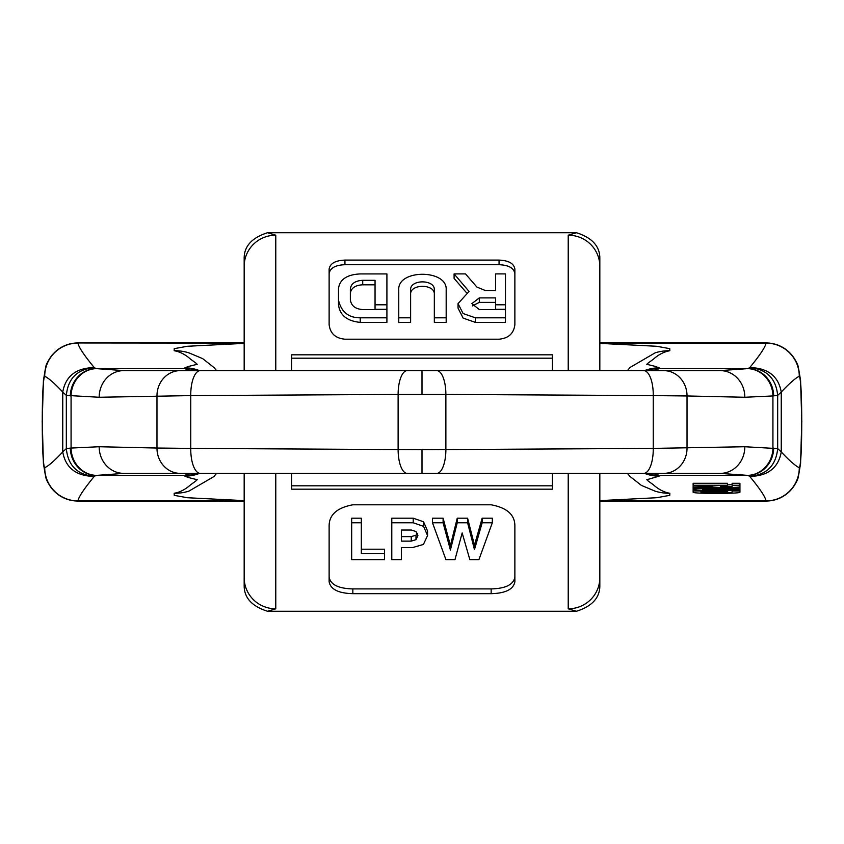 <?xml version="1.0" encoding="UTF-8"?>
<svg xmlns="http://www.w3.org/2000/svg" width="844" height="844" viewBox="0 0 844 844"><rect width="100%" height="100%" fill="white"/><g stroke="black" fill="none" stroke-linecap="round" stroke-linejoin="round"><path stroke-width="1.27" d="M244.169 577.676A31.618 31.133 -0 0 0 275.777 608.809L267.548 611.267C251.902 606.298 244.106 597.763 244.169 585.652L244.169 473.378M244.169 370.621L244.169 258.348C244.106 246.237 251.902 237.702 267.548 232.733L576.452 232.733L568.223 235.191L568.223 370.621M244.169 266.324A31.618 31.133 0 0 1 275.777 235.191L267.548 232.733M445.938 559.656L454.979 559.656L462.164 532.933L469.855 559.656L478.907 559.656L492.326 522.784L482.156 522.784L474.465 549.655L467.608 522.784L457.237 522.784L450.411 550.035L443.1 522.784L432.508 522.784L445.938 559.656M391.785 559.656L401.449 559.656L401.449 547.64L412.326 547.64L423.435 544.443L427.549 535.539L423.561 526.361L413.222 522.784L391.785 522.784L391.785 559.656M415.965 531.53L411.355 530.032L401.449 530.032L401.449 541.12L411.228 541.12L415.986 539.696L417.896 535.613L415.965 531.53M351.674 559.656L384.569 559.656L384.569 553.675L361.327 553.675L361.327 522.784L351.674 522.784L351.674 559.656M338.497 288.49C339.784 279.396 347.032 274.543 360.23 273.931L386.911 273.931L386.911 304.811L375.052 304.811L375.052 280.324L362.72 280.324C355.208 280.757 351.083 283.595 350.355 288.848L350.355 299.799C351.231 305.802 355.356 309.052 362.72 309.569L386.911 309.569L386.911 317.808L360.23 317.808C348.583 317.85 341.335 311.974 338.497 300.179L338.497 288.49M398.758 289.893C397.281 269.088 447.658 269.088 446.181 289.893L446.181 317.808L434.333 317.808L434.333 289.893C435.071 279.206 409.878 279.206 410.617 289.893L410.617 317.808L398.758 317.808L398.758 289.893M495.586 273.899L505.461 273.899L505.461 304.811L495.586 304.811L495.586 297.89L479.308 297.89L471.87 303.629L479.308 309.569L505.461 309.569L505.461 317.808L475.351 317.808L463.113 313.535L458.039 303.629L469.042 291.444L454.093 273.899L465.498 273.899L476.902 287.065L485.458 290.579L495.586 290.579L495.586 273.899M267.548 611.267L576.452 611.267C592.098 606.298 599.894 597.763 599.831 585.652L599.831 577.676A31.618 31.133 180 0 1 568.223 608.809L576.452 611.267M291.591 370.621L291.591 354.818L552.409 354.818L552.409 370.621M552.409 473.378L552.409 489.182L291.591 489.182L291.591 473.378M499.057 260.1L344.943 260.1C335.332 260.501 330.067 263.497 329.128 269.078L329.128 324.676C330.226 333.496 335.49 338.328 344.943 339.193L499.057 339.193C508.51 338.328 513.774 333.486 514.872 324.676L514.872 269.078C513.933 263.486 508.668 260.501 499.057 260.1L499.057 264.71L344.943 264.71C335.332 265.09 330.067 268.054 329.128 273.604M491.155 593.67L352.845 593.67C338.433 593.3 330.531 589.323 329.128 581.748L329.128 526.192C329.012 514.882 336.925 507.75 352.845 504.807L491.155 504.807C507.107 507.761 515.009 514.893 514.872 526.192L514.872 581.748C513.479 589.323 505.567 593.3 491.155 593.67L491.155 588.912C505.577 588.563 513.479 584.649 514.872 577.169M291.591 485.806L552.409 485.806M291.591 358.194L552.409 358.194M514.872 273.604C513.933 268.054 508.668 265.09 499.057 264.71M495.586 304.811L495.586 309.315L505.461 309.315L505.461 304.811M472.44 305.887L479.308 302.374L495.586 302.374M458.039 303.724L458.039 308.123L463.134 318.104L475.351 322.376L505.461 322.376L505.461 317.808M454.093 273.899L454.093 278.404L466.257 292.457M495.586 278.404L495.586 290.579M434.333 317.808L434.333 322.376L446.181 322.376L446.181 317.808M434.333 294.366C435.071 283.679 409.878 283.679 410.617 294.366M398.758 317.808L398.758 322.376L410.617 322.376L410.617 317.808M375.052 304.811L375.052 309.315L386.911 309.315L386.911 304.811M350.355 299.799L350.355 293.322C351.083 288.068 355.208 285.23 362.72 284.808L375.052 284.808M338.497 292.952L338.497 304.673C339.784 315.171 347.021 321.079 360.23 322.376L386.911 322.376L386.911 317.808M329.128 577.169C330.531 584.639 338.433 588.563 352.845 588.912L491.155 588.912M351.674 522.784L351.674 518.195L361.327 518.195L361.327 522.784M361.327 549.201L384.569 549.201L384.569 553.675M391.785 522.784L391.785 518.195L413.222 518.195L423.561 521.792L427.549 531.013L427.549 535.539M401.449 547.64L401.449 555.183M432.508 522.784L432.508 518.195L443.1 518.195L450.411 545.562L450.411 550.035M492.326 522.784L492.326 518.195L482.156 518.195L474.465 545.182L467.608 518.195L457.237 518.195L450.411 545.562M401.449 530.032L401.449 536.626L411.228 536.626L415.986 535.202L417.453 533.376M338.497 304.673L338.497 300.179M482.156 518.195L482.156 522.784M474.465 545.182L474.465 549.655M467.608 518.195L467.608 522.784M457.237 518.195L457.237 522.784M443.1 518.195L443.1 522.784M576.452 232.733C592.098 237.702 599.894 246.237 599.831 258.348L599.831 370.621M599.831 473.378L599.831 577.676M422 449.662L445.875 449.578L445.875 394.422L398.125 394.422L398.125 449.578L422 449.662L422 473.378L123.804 473.378L95.963 475.436A27.388 25.774 -96.9 0 1 70.326 448.101L66.328 448.607L66.328 395.393L62.751 392.059C65.6 376.139 76.097 367.973 94.243 367.573C77.3 369.208 67.995 378.481 66.328 395.393L99.191 397.26L190.744 395.604L190.744 448.396L156.973 448.037L156.973 395.963A25.331 23.516 88.1 0 1 180.384 370.621L123.804 370.621L96.364 368.628A27.367 25.447 95.9 0 0 71.075 395.941L71.075 448.058L70.326 448.101M195.154 473.495L199.353 473.378C191.082 473.357 186.345 474.043 185.174 475.436L184.889 476.153L188.655 477.588L196.705 479.582C198.171 479.16 196.219 480.837 190.828 484.604C185.543 489.383 179.983 492.274 174.159 493.276L174.233 495.344L187.357 497.728L244.169 500.629M96.364 475.372A27.367 25.447 -95.9 0 1 71.075 448.058L99.191 446.74L156.973 448.037A25.331 23.516 -88.1 0 0 180.384 473.378M197.855 473.389A39.52 39.394 -141.4 0 1 185.174 475.436L95.963 475.436L94.243 476.427C77.3 474.792 67.995 465.519 66.328 448.607L62.751 451.941C65.6 467.861 76.097 476.027 94.243 476.427C84.105 488.729 78.671 496.884 77.922 500.903L244.169 500.903M244.169 501.041L77.87 501.041C67.372 500.798 58.753 496.715 51.99 488.792C48.414 483.855 46.336 480.004 45.755 477.24L43.424 463.609L42.253 422C42.327 448.755 43.097 463.989 44.574 467.703A33.327 33.296 114.7 0 0 77.848 501.041L77.922 500.903A33.232 33.211 36.6 0 1 44.711 467.713C48.403 466.057 54.417 460.792 62.751 451.941L62.751 392.059C54.417 383.208 48.403 377.943 44.711 376.287A33.232 33.211 -36.6 0 1 77.922 343.097C78.671 347.116 84.105 355.271 94.243 367.573L95.963 368.564A27.388 25.774 96.9 0 0 70.326 395.899M42.253 422C42.327 395.245 43.097 380.011 44.574 376.297A33.327 33.296 -114.7 0 1 77.848 342.959L244.169 343.097M799.426 467.703L799.405 467.713A33.317 33.285 47.7 0 1 766.13 501.041C776.628 500.798 785.247 496.715 792.01 488.792C795.586 483.855 797.664 480.004 798.245 477.24L800.576 463.609L801.747 422C801.673 448.755 800.903 463.989 799.426 467.703A33.327 33.296 65.3 0 1 766.152 501.041L599.831 501.041M801.747 422C801.673 395.245 800.903 380.011 799.426 376.297A33.327 33.296 -65.3 0 0 766.152 342.959L766.078 343.097C765.329 347.116 759.895 355.271 749.757 367.573C766.7 369.208 776.005 378.481 777.672 395.393L777.672 448.607L781.249 451.941C778.4 467.861 767.903 476.027 749.757 476.427C766.7 474.792 776.005 465.519 777.672 448.607L744.809 446.74L653.256 448.396L653.256 395.604L687.027 395.963L687.027 448.037A25.331 23.516 -91.9 0 1 663.616 473.378L720.196 473.378L747.636 475.372A27.367 25.447 -84.1 0 0 772.925 448.058L772.925 395.941L777.672 395.393L781.249 392.059C778.4 376.139 767.903 367.973 749.757 367.573L748.037 368.564A27.388 25.774 83.1 0 1 773.674 395.899M422 394.338L422 370.621L663.616 370.621A25.331 23.516 91.9 0 1 687.027 395.963L744.809 397.26L772.925 395.941A27.367 25.447 84.1 0 0 747.636 368.628L658.826 368.564L659.111 367.847L655.345 366.412L647.295 364.418C645.829 364.84 647.781 363.163 653.172 359.396C658.457 354.617 664.017 351.726 669.841 350.724L669.767 348.656L656.643 346.272L599.831 343.371M96.364 368.628L185.174 368.564L184.889 367.847L188.655 366.412L196.705 364.418C198.171 364.84 196.219 363.163 190.828 359.396C185.543 354.617 179.983 351.726 174.159 350.724L174.233 348.656L187.357 346.272L244.169 343.371M643.698 370.621A24.982 9.812 90.7 0 1 653.256 395.604L445.875 394.422A23.801 9.147 90.1 0 0 436.77 370.621L199.353 370.621C191.082 370.643 186.345 369.957 185.174 368.564A39.52 39.394 141.4 0 1 197.855 370.611M799.426 376.297L799.405 376.287A33.317 33.285 -47.7 0 0 766.13 342.959L599.831 342.959M244.169 342.959L77.87 342.959C67.372 343.202 58.753 347.285 51.99 355.208C48.414 360.145 46.336 363.996 45.755 366.76L43.424 380.391L42.2 422M44.574 376.297L44.595 376.287A33.317 33.285 -132.3 0 1 77.87 342.959M799.405 376.287L799.289 376.287A33.232 33.211 -143.4 0 0 766.078 343.097L599.831 343.097M663.616 370.621L720.196 370.621L747.636 368.628M648.846 370.505L644.647 370.621C652.918 370.643 657.655 369.957 658.826 368.564A39.52 39.394 38.6 0 0 646.145 370.611M422 370.621L180.384 370.621M644.552 370.621A39.52 39.446 0 0 1 659.111 367.847M627.419 370.621L630.141 367.393L655.197 352.813A48.963 47.011 126.5 0 1 669.841 350.724M216.581 370.621L214.017 367.562L202.655 358.626L188.803 352.813A48.963 47.011 53.5 0 0 174.159 350.724M199.448 370.621A39.52 39.446 180 0 0 184.889 367.847M199.448 473.378A39.52 39.446 180 0 1 184.889 476.153M216.581 473.378L213.859 476.607L188.803 491.187A48.963 47.011 -53.5 0 1 174.159 493.276M627.419 473.378L629.983 476.438L641.345 485.374L655.197 491.187A48.963 47.011 -126.5 0 0 669.841 493.276L669.767 495.344L656.643 497.728L599.831 500.629M644.552 473.378A39.52 39.446 -0 0 0 659.111 476.153L647.295 479.582C645.829 479.16 647.781 480.837 653.172 484.604C658.457 489.383 664.017 492.274 669.841 493.276M200.302 473.378A24.982 9.812 -89.3 0 1 190.744 448.396L398.125 449.578A23.801 9.147 -89.9 0 0 407.23 473.378L644.647 473.378C652.918 473.357 657.655 474.043 658.826 475.436L659.111 476.153M766.152 501.041L766.078 500.903C765.329 496.884 759.895 488.729 749.757 476.427L748.037 475.436A27.388 25.774 -83.1 0 0 773.674 448.101M727.454 485.268L727.454 483.296L693.135 483.296L693.135 487.748L713.613 487.02A13.62 0.833 180 0 0 728.815 487.537A13.62 0.833 180 0 0 739.935 486.724L739.935 485.268L732.138 485.268L732.138 486.534L720.491 486.534L720.491 485.743L727.454 485.268L693.135 485.268M739.935 485.268L739.935 483.296L732.138 483.296L732.138 485.268M727.454 484.91L732.138 484.561M727.454 490.691A9.78 0.601 180 0 0 731.368 490.417M799.405 467.713L799.289 467.713A33.232 33.211 143.4 0 1 766.078 500.903L599.831 500.903M77.848 501.041L77.87 501.041A33.317 33.285 132.3 0 1 44.595 467.713L44.711 467.713M747.636 475.372L658.826 475.436A39.52 39.394 -38.6 0 1 646.145 473.389M422 473.378L663.616 473.378M720.491 485.743L720.491 486.534M693.135 485.743L712.695 485.743L708.791 486.64L693.135 487.199M739.935 488.127L711.861 488.127A18.716 1.139 180 0 0 693.135 489.267A18.716 1.139 180 0 0 711.861 490.417L739.935 490.417L739.935 489.837L711.861 489.837A9.358 0.57 0 0 1 702.503 489.267A9.358 0.57 0 0 1 711.861 488.697L739.935 488.697L739.935 486.155M693.135 490.986L693.135 492.274A17.154 1.044 180 0 0 710.3 493.318L722.78 493.318A17.154 1.044 180 0 0 739.935 492.274L739.935 490.986L732.138 490.986L732.138 492.157A9.78 0.601 0 0 1 722.38 492.748L710.711 492.748A9.78 0.601 0 0 1 700.942 492.157L700.942 491.556L727.454 491.556L727.454 490.986L693.135 490.986L693.135 487.748M739.935 488.697L739.935 489.837M727.454 490.417L727.454 490.986M700.942 491.556L700.942 492.157M732.138 490.417L732.138 490.986M739.935 490.417L739.935 490.986M275.777 235.191L275.777 370.621M275.777 473.378L275.777 608.809M568.223 608.809L568.223 473.378M344.943 260.1L344.943 264.71M475.351 322.376L475.351 317.808M479.308 302.374L479.308 297.89M360.23 322.376L360.23 317.808M362.72 284.808L362.72 280.324M352.845 593.67L352.845 588.912M423.561 521.792L423.561 526.361M413.222 518.195L413.222 522.784M415.986 535.202L415.986 539.696M411.228 536.626L411.228 541.12M599.831 266.324A31.618 31.133 180 0 0 568.223 235.191M799.289 376.287C795.597 377.943 789.583 383.208 781.249 392.059L781.249 451.941C789.583 460.792 795.597 466.057 799.289 467.713M436.77 473.378A23.801 9.147 -90.1 0 0 445.875 449.578L653.256 448.396A24.982 9.812 -90.7 0 1 643.698 473.378M407.23 370.621A23.801 9.147 89.9 0 0 398.125 394.422L190.744 395.604A24.982 9.812 89.3 0 1 200.302 370.621M123.804 370.621A26.639 24.698 88.5 0 0 99.191 397.26M720.196 370.621A26.639 24.698 91.5 0 1 744.809 397.26M123.804 473.378A26.639 24.698 -88.5 0 1 99.191 446.74M720.196 473.378A26.639 24.698 -91.5 0 0 744.809 446.74M708.791 485.743L708.791 486.64M711.861 487.083L711.861 488.127M711.861 488.697L711.861 489.837M710.711 491.556L710.711 492.748M722.38 491.556L722.38 492.748M766.152 342.959C776.628 343.202 785.247 347.285 792.01 355.208C795.586 360.145 797.664 363.996 798.245 366.76L800.576 380.391L801.8 422M195.175 370.505L199.353 370.621M648.825 473.495L644.647 473.378"/></g></svg>

